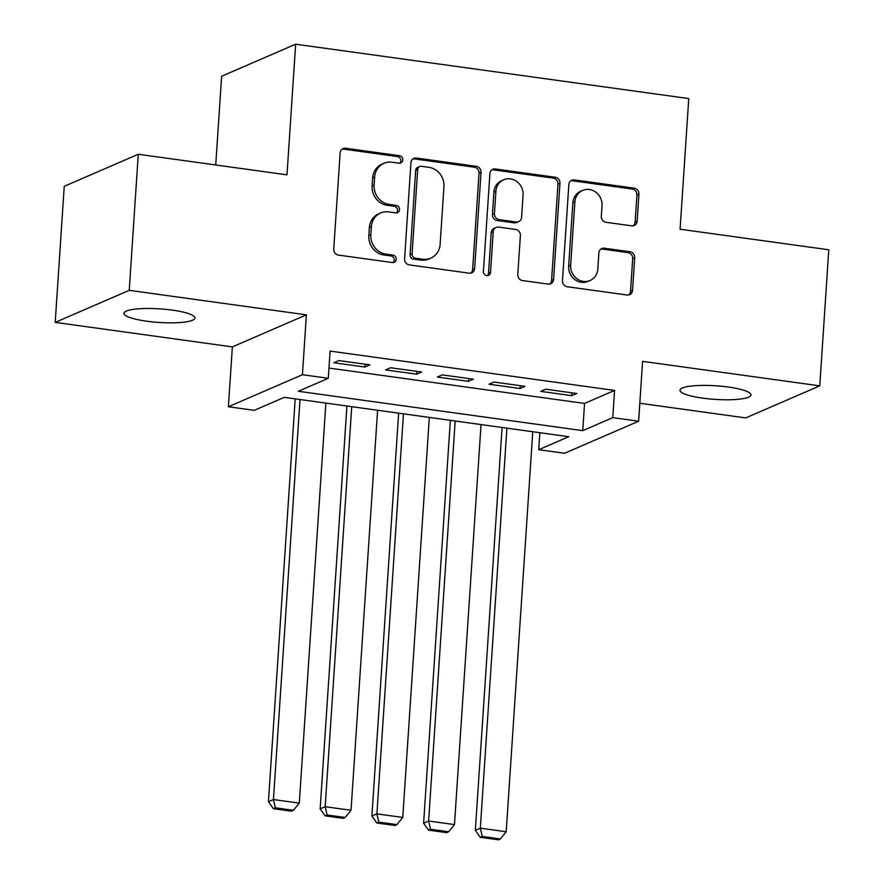 <?xml version="1.0" encoding="UTF-8"?>
<svg xmlns="http://www.w3.org/2000/svg" width="884" height="884" viewBox="0 0 884 884"><rect width="100%" height="100%" fill="white"/><g stroke="black" fill="none" stroke-linecap="round" stroke-linejoin="round"><path stroke-width="1.33" d="M402.817 159.938A3.823 3.514 66.6 0 0 399.513 155.706L345.567 148.247A5.459 5.017 66.6 0 0 340.141 152.888L333.754 249.056A5.459 5.017 66.6 0 0 338.473 255.1L392.419 262.559A3.823 3.514 66.6 0 0 396.22 259.31A3.823 3.514 66.6 0 0 392.916 255.078L385.932 254.117A17.459 16.056 66.6 0 1 370.816 234.768L371.357 226.757A17.459 16.056 66.6 0 1 380.661 212.978A17.459 16.056 66.6 0 1 388.739 211.906L395.712 212.867A3.823 3.514 66.6 0 0 399.513 209.63A3.823 3.514 66.6 0 0 396.209 205.397L389.236 204.425A17.459 16.056 66.6 0 1 374.12 185.088L374.65 177.065A17.459 16.056 66.6 0 1 383.965 163.297A17.459 16.056 66.6 0 1 392.032 162.225L399.016 163.186A3.823 3.514 66.6 0 0 402.817 159.938M399.701 163.208A3.823 3.514 66.6 0 0 397.513 156.567L343.567 149.109A5.459 5.017 66.6 0 0 342.097 149.131M393.104 262.581A3.823 3.514 66.6 0 0 390.916 255.94L383.932 254.979L385.932 254.117M396.408 212.9A3.823 3.514 66.6 0 0 394.209 206.259L387.225 205.298L389.236 204.425M728.306 387.037A35.57 6.807 -176.2 0 0 680.006 390.22A35.57 6.807 -176.2 0 0 702.692 398.132A35.57 6.807 -176.2 0 0 750.991 394.938A35.57 6.807 -176.2 0 0 728.306 387.037M172.269 310.118A35.57 6.807 -176.2 0 0 123.97 313.301A35.57 6.807 -176.2 0 0 146.656 321.201A35.57 6.807 -176.2 0 0 194.955 318.019A35.57 6.807 -176.2 0 0 172.269 310.118M631.695 225.84A5.459 5.017 66.6 0 0 637.132 221.199L638.922 194.215A5.459 5.017 66.6 0 0 634.193 188.17L574.291 179.883A5.459 5.017 66.6 0 0 568.854 184.524L562.467 280.692A5.459 5.017 66.6 0 0 567.196 286.736L627.099 295.024A5.459 5.017 66.6 0 0 632.535 290.383L634.701 257.796A5.459 5.017 66.6 0 0 629.972 251.752L604.336 248.205A5.459 5.017 66.6 0 0 598.899 252.846L597.827 269.001A14.597 13.426 66.6 0 1 590.048 280.515A14.597 13.426 66.6 0 1 570.666 265.244L574.876 201.939A14.597 13.426 66.6 0 1 582.655 190.425A14.597 13.426 66.6 0 1 602.037 205.696L601.33 216.248A5.459 5.017 66.6 0 0 606.059 222.293L631.695 225.84M612.767 417.646L638.624 421.226L564.589 453.271L538.721 449.702L568.744 436.707L284.261 397.347L254.249 410.342L228.381 406.762L302.427 374.717L328.284 378.297L298.273 391.281L582.744 430.641L612.767 417.646L614.568 390.43L330.097 351.081L328.284 378.297M138.28 154.258L129.241 290.339L55.206 322.384L64.245 186.314L138.28 154.258L286.991 174.833L295.665 44.2L688.769 98.577L680.083 229.21L828.794 249.785L819.755 385.855L642.602 361.357L638.624 421.226M55.206 322.384L232.359 346.893L306.394 314.837L129.241 290.339M306.394 314.837L302.427 374.717M481.029 172.369A5.459 5.017 66.6 0 0 476.299 166.325L416.397 158.037A5.459 5.017 66.6 0 0 410.961 162.678L404.574 258.846A5.459 5.017 66.6 0 0 409.292 264.891L469.205 273.178A5.459 5.017 66.6 0 0 474.642 268.537L481.029 172.369L479.029 173.242A5.459 5.017 66.6 0 0 474.299 167.198L414.397 158.91A5.459 5.017 66.6 0 0 412.927 158.932M495.338 168.966L555.251 177.253A5.459 5.017 66.6 0 1 559.97 183.297L553.583 279.466A5.459 5.017 66.6 0 1 548.157 284.107L522.51 280.56A5.459 5.017 66.6 0 1 517.792 274.515L520.378 235.509A5.459 5.017 66.6 0 0 515.659 229.464L498.653 227.111A5.459 5.017 66.6 0 0 493.217 231.752L490.521 272.36A3.823 3.514 66.6 0 1 488.487 275.366A3.823 3.514 66.6 0 1 483.415 271.377L489.913 173.607A5.459 5.017 66.6 0 1 495.338 168.966L493.338 169.827L553.251 178.115L555.251 177.253M639.817 403.259L745.72 417.911L819.755 385.855M369.899 364.871L338.859 360.573L333.854 362.738L364.893 367.037L369.899 364.871M421.613 372.02L390.584 367.733L385.579 369.899L416.618 374.186L421.613 372.02M473.338 379.181L442.309 374.893L437.304 377.048L468.343 381.347L473.338 379.181M525.063 386.341L494.034 382.043L489.029 384.208L520.057 388.507L525.063 386.341M328.958 368.064L584.556 403.424L614.568 390.43M540.754 391.369L571.782 395.656L576.788 393.49L545.76 389.203L540.754 391.369M295.665 44.2L221.63 76.245L215.729 164.977M539.848 432.707L538.721 449.702M232.359 346.893L228.381 406.762M584.556 403.424L582.744 430.641M364.893 367.037L365.081 364.208M416.618 374.186L416.806 371.357M468.343 381.347L468.531 378.518M520.057 388.507L520.245 385.667M571.782 395.656L571.97 392.827M383.965 163.297L381.965 164.159A17.459 16.056 66.6 0 0 372.65 177.938L374.65 177.065M387.225 205.298A17.459 16.056 66.6 0 1 372.12 185.949L372.65 177.938M380.661 212.978L378.661 213.851A17.459 16.056 66.6 0 0 369.346 227.619L371.357 226.757M383.932 254.979A17.459 16.056 66.6 0 1 368.816 235.641L369.346 227.619M470.675 273.156A5.459 5.017 66.6 0 0 472.642 269.41L479.029 173.242M421.48 166.291A3.823 3.514 66.6 0 0 417.679 169.54L412.077 253.951A3.823 3.514 66.6 0 0 415.381 258.183L422.74 259.211A17.459 16.056 66.6 0 0 430.806 258.128A17.459 16.056 66.6 0 0 440.122 244.36L443.956 186.657A17.459 16.056 66.6 0 0 428.839 167.308L421.48 166.291M419.712 166.535L417.712 167.396A3.823 3.514 66.6 0 0 415.679 170.413L417.679 169.54M430.806 258.128L428.806 259.001A17.459 16.056 66.6 0 1 420.74 260.073L413.381 259.056A3.823 3.514 66.6 0 1 410.077 254.824L415.679 170.413M549.627 284.084A5.459 5.017 66.6 0 0 551.583 280.327L557.97 184.159A5.459 5.017 66.6 0 0 553.251 178.115M496.134 227.453L494.134 228.315A5.459 5.017 66.6 0 0 491.217 232.625L488.521 273.222L490.521 272.36M487.416 275.631A3.823 3.514 66.6 0 0 488.521 273.222M523.074 195.044A14.597 13.426 66.6 0 0 503.692 179.772A14.597 13.426 66.6 0 0 495.913 191.287L494.432 213.585A5.459 5.017 66.6 0 0 499.151 219.63L516.157 221.983A5.459 5.017 66.6 0 0 521.593 217.342L523.074 195.044M503.692 179.772L501.692 180.634A14.597 13.426 66.6 0 0 493.913 192.148L495.913 191.287M518.676 221.652L516.676 222.514A5.459 5.017 66.6 0 1 514.157 222.856L497.151 220.503A5.459 5.017 66.6 0 1 492.421 214.458L493.913 192.148M493.338 169.827A5.459 5.017 66.6 0 0 491.869 169.85M582.655 190.425L580.655 191.287A14.597 13.426 66.6 0 0 572.876 202.801L574.876 201.939M590.048 280.515L588.048 281.388A14.597 13.426 66.6 0 1 568.666 266.117L572.876 202.801M628.568 295.002A5.459 5.017 66.6 0 0 630.535 291.256L632.701 258.658A5.459 5.017 66.6 0 0 627.971 252.614L602.336 249.067A5.459 5.017 66.6 0 0 600.866 249.089M633.165 225.818A5.459 5.017 66.6 0 0 635.132 222.061L636.922 195.088A5.459 5.017 66.6 0 0 632.193 189.043L572.291 180.756A5.459 5.017 66.6 0 0 570.821 180.778M295.201 398.861L268.438 801.711L273.443 799.545L300.007 399.524M325.876 403.104L299.3 803.125L293.455 810.308L275.355 807.81L273.355 808.672L291.455 811.181L293.455 810.308M275.355 807.81L273.443 799.545L299.3 803.125M273.355 808.672L268.438 801.711M346.926 406.021L320.163 808.871L325.168 806.705L351.733 406.684M377.601 410.264L351.025 810.274L345.18 817.468L327.08 814.96L325.069 815.833L343.18 818.33L345.18 817.468M327.08 814.96L325.168 806.705L351.025 810.274M325.069 815.833L320.163 808.871M398.64 413.171L371.888 816.02L376.893 813.855L403.458 413.834M429.326 417.414L402.75 817.435L396.905 824.617L378.794 822.12L376.794 822.982L394.905 825.49L396.905 824.617M378.794 822.12L376.893 813.855L402.75 817.435M376.794 822.982L371.888 816.02M450.365 420.331L423.613 823.181L428.618 821.015L455.183 420.994M481.04 424.574L454.475 824.584L448.63 831.778L430.519 829.269L428.519 830.142L446.619 832.64L448.63 831.778M430.519 829.269L428.618 821.015L454.475 824.584M428.519 830.142L423.613 823.181M502.09 427.48L475.338 830.33L480.332 828.164L506.908 428.154M532.765 431.724L506.201 831.745L500.344 838.938L482.244 836.43L480.244 837.292L498.344 839.8L500.344 838.938M482.244 836.43L480.332 828.164L506.201 831.745M480.244 837.292L475.338 830.33M397.513 156.567L399.513 155.706M390.916 255.94L392.916 255.078M394.209 206.259L396.209 205.397M372.12 185.949L374.12 185.088M368.816 235.641L370.816 234.768M343.567 149.109L345.567 148.247M472.642 269.41L474.642 268.537M414.397 158.91L416.397 158.037M474.299 167.198L476.299 166.325M410.077 254.824L412.077 253.951M413.381 259.056L415.381 258.183M420.74 260.073L422.74 259.211M557.97 184.159L559.97 183.297M551.583 280.327L553.583 279.466M491.217 232.625L493.217 231.752M492.421 214.458L494.432 213.585M497.151 220.503L499.151 219.63M514.157 222.856L516.157 221.983M568.666 266.117L570.666 265.244M602.336 249.067L604.336 248.205M627.971 252.614L629.972 251.752M632.701 258.658L634.701 257.796M630.535 291.256L632.535 290.383M572.291 180.756L574.291 179.883M632.193 189.043L634.193 188.17M636.922 195.088L638.922 194.215M635.132 222.061L637.132 221.199"/></g></svg>
